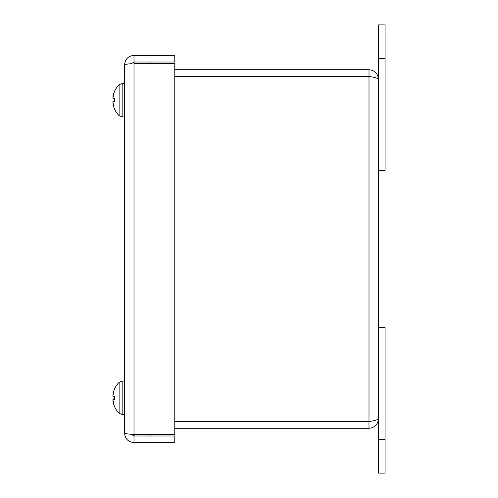 <?xml version="1.0" encoding="UTF-8"?>
<svg xmlns="http://www.w3.org/2000/svg" width="498" height="498" viewBox="0 0 498 498"><rect width="100%" height="100%" fill="white"/><g stroke="black" fill="none" stroke-linecap="round" stroke-linejoin="round"><path stroke-width="0.75" d="M134.012 55.378L174.773 55.378L174.773 62.013L134.012 62.013L134.012 55.378C128.291 55.944 125.141 59.088 124.575 64.815C124.849 64.435 127.139 64.061 131.447 63.682L134.012 62.013M134.012 435.987L134.012 442.622L174.773 442.622L174.773 435.987L134.012 435.987L131.453 434.318L134.012 434.555L131.447 434.318C127.139 433.939 124.849 433.565 124.575 433.185L124.575 64.815M134.012 63.445L174.773 63.445L174.773 434.555L134.012 434.555L134.012 63.445M134.012 442.622C128.291 442.056 125.147 438.912 124.575 433.185M112.99 101.405L112.959 102.488L113.09 101.355A21.694 3.206 -5.1 0 0 114.409 101.872L114.409 98.523L114.758 98.697L114.409 98.523A21.694 3.206 -174.9 0 0 113.09 99.04L112.959 97.907A21.514 16.141 164.8 0 1 113.644 95.61A21.514 13.72 13 0 0 112.959 97.403L113.09 96.033L112.94 97.365M114.409 101.872L114.758 101.698L114.409 101.872M122.172 116.918L122.172 83.477L119.115 84.735L119.115 115.661L122.172 116.918L124.575 116.918M113.09 104.362A21.694 21.37 -149.5 0 0 114.347 108.446L114.409 108.583A21.694 21.37 -149.5 0 1 113.09 104.362L112.959 102.993L113.09 104.362M112.94 102.246L112.959 102.488A21.514 16.141 15.2 0 0 113.644 104.785A21.514 13.72 167 0 1 112.959 102.993L113.071 102.986M114.347 91.949A21.694 21.37 -30.5 0 0 113.09 96.033A21.694 21.37 -30.5 0 1 114.409 91.813L114.347 92.099M112.99 399.01L112.959 400.093L113.09 398.96A21.694 3.206 -5.1 0 0 114.409 399.477L114.409 396.128L114.758 396.302L114.409 396.128A21.694 3.206 -174.9 0 0 113.09 396.645L112.959 395.512A21.514 16.141 164.8 0 1 113.644 393.215A21.514 13.72 13 0 0 112.959 395.007L113.09 393.638L112.94 394.97M114.409 399.477L114.758 399.303L114.409 399.477M122.172 414.523L122.172 381.082L119.115 382.34L119.115 413.265L122.172 414.523L124.575 414.523M113.09 401.967A21.694 21.37 -149.5 0 0 114.347 406.051L114.409 406.187A21.694 21.37 -149.5 0 1 113.09 401.967L112.959 400.597L113.09 401.967M112.94 399.85L112.959 400.093A21.514 16.141 15.2 0 0 113.644 402.39A21.514 13.72 167 0 1 112.959 400.597L113.071 400.591M113.027 396.645L114.347 396.769M114.347 389.554A21.694 21.37 -30.5 0 0 113.09 393.638A21.694 21.37 -30.5 0 1 114.409 389.417L114.347 389.554M174.773 76.418L369.006 76.418C374.726 77.327 377.87 78.242 378.436 79.157L378.436 418.843C377.87 419.758 374.726 420.673 369.006 421.582L174.773 421.582M370.251 76.648L369.006 76.356L369.006 69.72L174.773 69.72M369.006 76.356L174.773 76.356M174.773 428.28L369.006 428.28C374.726 427.714 377.87 424.57 378.436 418.843M370.232 421.358L174.773 421.644M378.436 79.157C377.87 73.43 374.726 70.286 369.006 69.72M369.006 421.644L369.006 428.28M150.931 435.987L150.931 434.555M134.08 434.555L134.08 435.987M150.931 63.445L150.931 62.013M134.08 62.013L134.08 63.445M385.072 58.515L385.072 24.9L378.436 24.9L378.436 170.565L385.072 170.565L385.072 58.515L378.436 58.515M378.436 24.9L385.072 24.9M378.436 439.485L378.436 473.1L385.072 473.1L385.072 327.435L378.436 327.435L378.436 439.485L385.072 439.485M113.09 101.355L114.347 101.243M113.09 398.96L114.347 398.848L113.052 398.948M113.09 396.645L114.347 396.757M369.006 421.582L369.006 76.418M114.347 98.56L114.347 101.835M124.575 83.477L122.172 83.477L119.115 84.735A21.731 21.731 0 0 0 114.409 91.644M114.409 108.751A21.731 21.731 0 0 0 119.115 115.661M113.052 101.343L114.347 101.231M114.347 396.165L114.347 399.44M114.409 389.249A21.731 21.731 0 0 1 119.115 382.34L122.172 381.082L124.575 381.082M114.409 406.356A21.731 21.731 0 0 0 119.115 413.265"/></g></svg>
